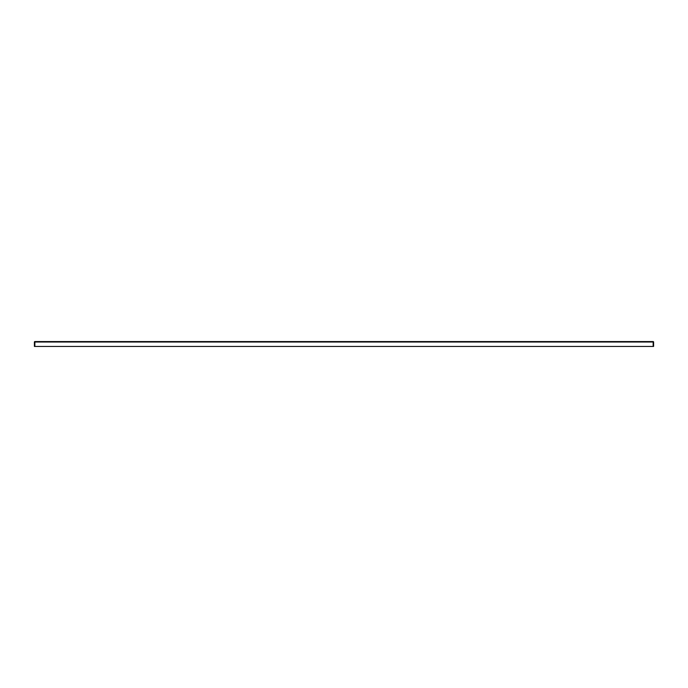 <?xml version="1.0" encoding="UTF-8"?>
<svg xmlns="http://www.w3.org/2000/svg" width="688" height="688" viewBox="0 0 688 688"><rect width="100%" height="100%" fill="white"/><g stroke="black" fill="none" stroke-linecap="round" stroke-linejoin="round"><path stroke-width="1.03" d="M34.873 341.566L653.153 341.566L653.153 346.434L34.847 346.434L34.873 341.566M34.847 341.566A0.473 0.473 0 0 0 34.4 342.039L34.4 346.434L34.847 346.434M653.153 346.434L653.6 346.434L653.6 342.039A0.473 0.473 0 0 0 653.153 341.566M34.847 342.013L653.153 342.013"/></g></svg>
